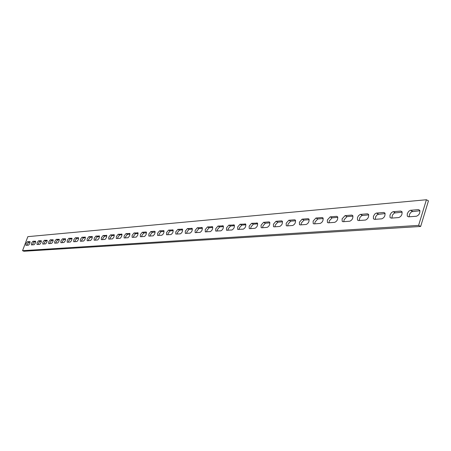 <?xml version="1.0" encoding="UTF-8"?>
<svg xmlns="http://www.w3.org/2000/svg" width="451" height="451" viewBox="0 0 451 451"><rect width="100%" height="100%" fill="white"/><g stroke="black" fill="none" stroke-linecap="round" stroke-linejoin="round"><path stroke-width="0.68" d="M31.502 243.162L31.378 244.921L34.152 244.724L35.325 243.078L35.629 241.212L32.923 241.257L31.502 243.162M32.568 244.882L32.844 243.749L34.265 241.843L35.691 241.725M26.017 243.591L25.893 245.333L28.593 245.141L29.755 243.512L30.059 241.663L27.415 241.708L26.017 243.591M27.071 245.293L27.348 244.171L28.746 242.288L30.121 242.176M37.112 242.723L36.993 244.498L39.835 244.301L41.03 242.638L41.334 240.749L38.555 240.795L37.112 242.723M38.188 244.459L38.465 243.315L39.908 241.386L41.396 241.268M42.856 242.272L42.744 244.07L45.652 243.867L46.865 242.187L47.169 240.276L44.322 240.321L42.856 242.272M43.95 244.03L44.226 242.875L45.692 240.919L47.237 240.795M48.742 241.815L48.629 243.625L51.611 243.422L52.846 241.73L53.15 239.791L50.23 239.836L48.742 241.815M49.841 243.591L50.117 242.418L51.611 240.445L53.218 240.315M54.763 241.341L54.661 243.174L57.717 242.965L58.968 241.257L59.273 239.295L56.279 239.34L54.763 241.341M55.879 243.14L56.155 241.956L57.672 239.955L59.346 239.819M60.936 240.857L60.84 242.711L63.974 242.497L65.243 240.772L65.547 238.788L62.48 238.833L60.936 240.857M62.069 242.677L62.345 241.477L63.884 239.453L65.626 239.312M67.261 240.36L67.171 242.232L70.39 242.018L71.681 240.276L71.985 238.263L68.834 238.308L67.261 240.36M68.405 242.21L68.682 240.992L70.255 238.94L72.059 238.793M73.75 239.853L73.66 241.747L76.963 241.527L78.277 239.769L78.581 237.733L75.345 237.778L73.75 239.853M74.905 241.725L75.182 240.49L76.777 238.416L78.66 238.263M80.396 239.334L80.317 241.246L83.706 241.026L85.042 239.25L85.346 237.187L82.026 237.226L80.396 239.334M81.569 241.223L81.845 239.977L83.474 237.874L85.431 237.716M87.218 238.799L87.144 240.733L90.628 240.507L91.981 238.714L92.286 236.623L88.875 236.668L87.218 238.799M88.407 240.716L88.684 239.453L90.335 237.322L92.37 237.158M94.22 238.252L94.146 240.203L97.726 239.977L99.107 238.167L99.412 236.048L95.905 236.087L94.22 238.252M95.42 240.191L95.697 238.912L97.382 236.752L99.502 236.583M101.402 237.688L101.34 239.661L105.021 239.436L106.419 237.604L106.724 235.456L103.121 235.495L101.402 237.688M102.625 239.656L102.896 238.359L104.615 236.172L106.819 235.991M108.781 237.108L108.725 239.109L112.508 238.878L113.934 237.029L114.238 234.853L110.534 234.886L108.781 237.108M110.016 239.103L110.286 237.79L112.04 235.574L114.334 235.388M116.358 236.516L116.307 238.534L120.203 238.303L121.652 236.437L121.956 234.227L118.145 234.266L116.358 236.516M117.61 238.54L117.88 237.209L119.667 234.96L122.058 234.762M124.143 235.907L124.104 237.948L128.107 237.711L129.584 235.828L129.894 233.59L125.964 233.624L124.143 235.907M125.417 237.953L125.682 236.606L127.509 234.323L129.995 234.125M132.149 235.281L132.115 237.344L136.241 237.102L137.741 235.202L138.051 232.93L134.009 232.964L132.149 235.281M133.44 237.356L133.705 235.991L135.565 233.674L138.158 233.466M140.379 234.633L140.351 236.724L144.602 236.482L146.13 234.559L146.445 232.259L145.989 231.977L142.279 232.282L140.379 234.633M141.687 236.741L141.952 235.354L143.852 233.009L146.552 232.789M148.853 233.973L148.824 236.082L153.205 235.839L154.766 233.9L155.082 231.56L154.608 231.273L150.786 231.583L148.853 233.973M150.177 236.11L150.437 234.706L152.376 232.321L155.189 232.096M157.568 233.291L157.551 235.422L161.819 235.242C163.561 234.063 164.232 232.536 163.831 230.658L159.541 230.867L157.568 233.291M158.91 235.456L159.169 234.035L161.148 231.611L164.079 231.374M166.537 232.586L166.532 234.745L170.935 234.559C172.71 233.376 173.398 231.831 172.987 229.92L168.556 230.128L166.537 232.586M167.902 234.785L168.161 233.342L170.185 230.884L173.24 230.636M175.783 231.865L175.777 234.041L180.332 233.86C182.142 232.671 182.841 231.104 182.418 229.159L177.846 229.367L175.783 231.865M177.164 234.097L177.423 232.631L179.487 230.134L182.678 229.88M185.305 231.115L185.31 233.319L190.012 233.139C191.861 231.944 192.571 230.354 192.143 228.369L187.419 228.578L185.305 231.115M186.714 233.381L186.968 231.893L189.076 229.362L192.402 229.091M195.125 230.348L195.136 232.575L200.002 232.395C201.89 231.194 202.612 229.587 202.172 227.563L197.284 227.772L195.125 230.348M196.557 232.648L196.805 231.137L198.964 228.567L202.437 228.285M205.256 229.553L205.273 231.803L210.301 231.622C212.229 230.422 212.968 228.792 212.522 226.729L207.466 226.932L205.256 229.553M206.705 231.893L206.953 230.36L209.163 227.744L212.787 227.451M215.708 228.736L215.736 231.008L220.939 230.833C222.907 229.627 223.662 227.975 223.206 225.866L217.968 226.075L215.708 228.736M217.185 231.109L217.427 229.553L219.688 226.892L223.47 226.588M226.503 227.89L226.532 230.185L231.921 230.01C233.934 228.804 234.706 227.129 234.238 224.981L228.815 225.184L226.503 227.89M227.997 230.303L228.24 228.719L230.551 226.019L234.509 225.697M237.649 227.016L237.688 229.333L243.275 229.164C245.327 227.958 246.116 226.255 245.643 224.068L240.022 224.265L237.649 227.016M239.171 229.469L239.408 227.862L241.781 225.111L245.913 224.778M249.177 226.114L249.217 228.454L249.798 228.68L255.012 228.291C257.109 227.078 257.916 225.359 257.436 223.121L251.602 223.313L249.177 226.114M250.722 228.606L250.953 226.977L253.383 224.175L257.701 223.831M261.09 225.179L261.14 227.541L261.76 227.783L267.15 227.383C269.298 226.176 270.121 224.435 269.636 222.151L268.982 221.886L263.581 222.332L261.09 225.179M262.668 227.716L262.888 226.058L265.38 223.211L269.901 222.845M273.424 224.215L273.475 226.594L274.135 226.864L279.721 226.447C281.909 225.241 282.76 223.476 282.264 221.142L281.571 220.855L275.978 221.311L273.424 224.215M275.025 226.797L275.245 225.105L277.799 222.208L282.529 221.83M286.193 223.211L286.244 225.607L286.954 225.906L292.738 225.477C294.971 224.277 295.845 222.484 295.349 220.099L294.604 219.784L288.815 220.257L286.193 223.211M287.823 225.844L288.031 224.124L290.658 221.17L295.608 220.776M299.419 222.18L299.475 224.587L300.231 224.914L306.229 224.468C308.512 223.273 309.409 221.458 308.912 219.028L308.118 218.673L302.114 219.169L299.419 222.18M301.076 224.852L301.279 223.104L303.974 220.099L309.166 219.682M313.129 221.103L313.186 223.527L313.997 223.888L320.221 223.425C322.55 222.236 323.468 220.404 322.984 217.912L322.127 217.523L315.897 218.036L313.129 221.103M314.821 223.826L315.018 222.05L317.786 218.983L323.226 218.549M327.353 219.992L327.409 222.422L328.283 222.822L334.738 222.343C337.117 221.165 338.064 219.304 337.585 216.762L336.666 216.333L330.2 216.863L327.353 219.992M329.078 222.766L329.264 220.951L332.111 217.833L337.816 217.371M342.117 218.831L342.174 221.272L343.11 221.717L349.818 221.215C352.242 220.054 353.223 218.171 352.75 215.572L351.763 215.093L345.049 215.646L342.117 218.831M343.876 221.661L344.051 219.817L346.982 216.632L352.97 216.147M357.457 217.63L357.508 220.071L358.517 220.567L365.485 220.049C367.965 218.898 368.974 216.999 368.518 214.343L367.452 213.808L360.242 214.417L358.511 215.674L357.457 217.63M359.244 220.516L359.847 217.607L361.702 215.612L368.721 214.879M373.405 216.384L373.445 218.814L374.533 219.372L381.783 218.831C384.308 217.698 385.351 215.781 384.917 213.069L383.773 212.466L376.269 213.103L374.719 214.107L373.405 216.384M375.226 219.321L375.655 216.7L377.47 214.479L385.098 213.56M389.991 215.082L390.025 217.506L391.197 218.132L398.746 217.568C401.322 216.457 402.399 214.518 401.988 211.75L400.753 211.074L392.939 211.733L391.344 212.759L389.991 215.082M391.851 218.081L392.449 215.059L394.411 212.985L402.151 212.184M407.264 213.729L407.287 216.13L408.555 216.835L416.42 216.249C419.035 215.161 420.157 213.205 419.774 210.386L418.443 209.619L410.303 210.313L408.645 211.361L407.264 213.729M409.164 216.79L409.57 214.067L411.498 211.745L419.909 210.752M426.409 199.748L428.45 200.847L420.659 226.464L23.88 251.252L22.55 250.683L27.855 236.651L426.409 199.748L418.601 225.387L22.55 250.683M418.601 225.387L420.659 226.464M419.74 210.313L418.443 209.619M412.597 211.344L410.568 210.267M401.971 211.716L400.753 211.074M395.2 212.742L393.199 211.694M384.912 213.064L383.773 212.466M378.49 214.09L376.512 213.064M368.523 214.36L367.452 213.808M362.429 215.386L360.473 214.377M352.772 215.612L351.763 215.093M346.982 216.632L345.049 215.646M337.619 216.818L336.666 216.333M332.111 217.833L330.2 216.863M323.023 217.98L322.127 217.523M317.786 218.983L315.897 218.036M308.963 219.101L308.118 218.673M303.974 220.099L302.114 219.169M295.405 220.184L294.604 219.784M290.658 221.17L288.815 220.257M282.326 221.227L281.571 220.855M277.799 222.208L275.978 221.311M269.704 222.236L268.982 221.886M265.38 223.211L263.581 222.332M257.504 223.217L256.822 222.884M253.383 224.175L251.602 223.313M245.716 224.158L245.068 223.848M241.781 225.111L240.022 224.265M234.311 225.077L233.703 224.784M230.551 226.019L228.815 225.184M223.279 225.962L222.698 225.686M219.688 226.892L217.968 226.075M212.596 226.819L212.043 226.56M209.163 227.744L207.466 226.932M202.251 227.654L201.721 227.405M198.964 228.567L197.284 227.772M192.222 228.46L191.72 228.229M189.076 229.362L187.419 228.578M182.497 229.249L182.018 229.023M179.487 230.134L177.846 229.367M173.066 230.004L172.609 229.796M170.185 230.884L168.556 230.128M163.91 230.749L163.476 230.546M161.148 231.611L159.541 230.867M155.02 231.464L154.608 231.273M152.376 232.321L150.786 231.583M146.389 232.164L145.989 231.977M143.852 233.009L142.279 232.282M137.995 232.84L137.617 232.665M135.565 233.674L134.009 232.964M129.837 233.5L129.476 233.336M127.509 234.323L125.964 233.624M121.905 234.142L121.561 233.984M119.667 234.96L118.145 234.266M114.188 234.768L113.855 234.616M112.04 235.574L110.534 234.886M106.678 235.377L106.357 235.23M104.615 236.172L103.121 235.495M99.361 235.969L99.057 235.828M97.382 236.752L95.905 236.087M92.241 236.544L91.948 236.414M90.335 237.322L88.875 236.668M85.295 237.108L85.014 236.984M83.474 237.874L82.026 237.226M76.777 238.416L75.345 237.778M70.255 238.94L68.834 238.308M63.884 239.453L62.48 238.833M57.672 239.955L56.279 239.34M51.611 240.445L50.23 239.836M45.692 240.919L44.322 240.321M39.908 241.386L38.555 240.795M28.746 242.288L27.415 241.708M34.265 241.843L32.923 241.257M185.598 233.455L185.31 233.319M195.452 232.722L195.136 232.575M205.611 231.966L205.273 231.803M216.097 231.183L215.736 231.008M226.926 230.376L226.532 230.185M238.117 229.542L237.688 229.333M249.685 228.68L249.217 228.454M261.648 227.789L261.14 227.541M274.033 226.864L273.475 226.594M286.853 225.912L286.244 225.607M300.14 224.919L299.475 224.587M313.919 223.893L313.186 223.527M328.215 222.828L327.409 222.422M343.059 221.723L342.174 221.272M358.483 220.573L357.508 220.071M374.527 219.372L373.445 218.814M391.226 218.132L390.025 217.506M408.617 216.83L407.287 216.13"/></g></svg>
